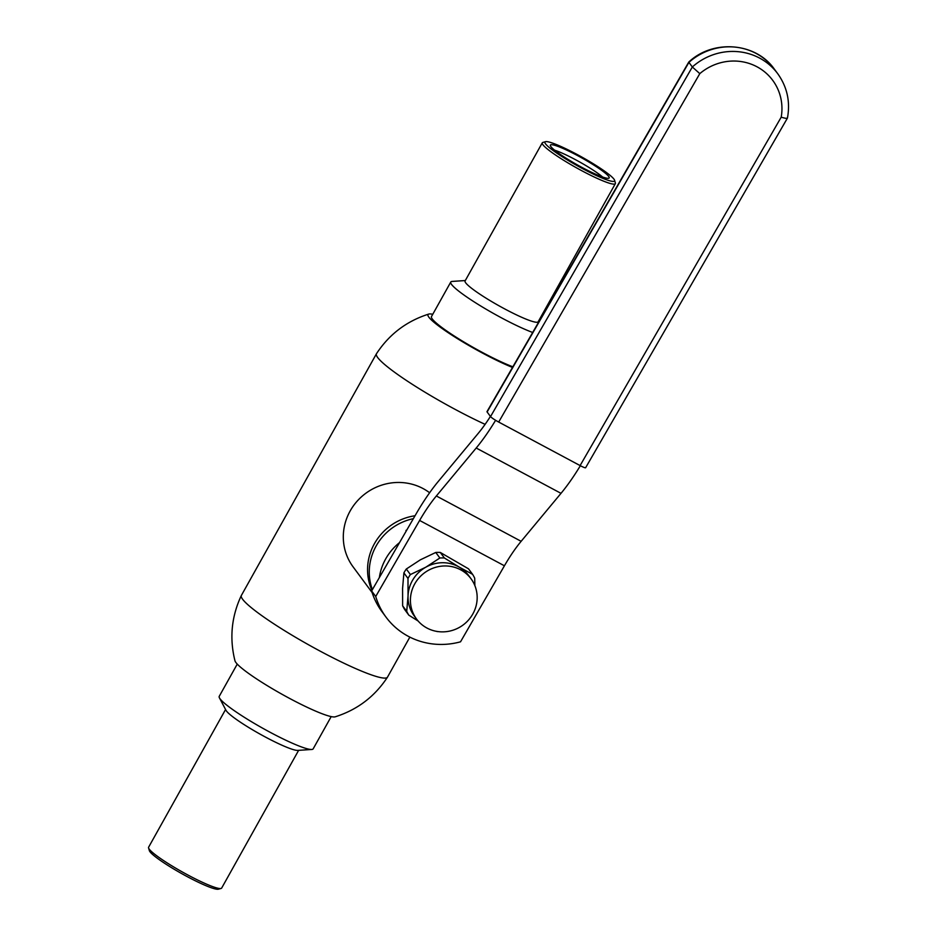 <?xml version="1.0" encoding="UTF-8"?>
<svg xmlns="http://www.w3.org/2000/svg" width="936" height="936" viewBox="0 0 936 936"><rect width="100%" height="100%" fill="white"/><g stroke="black" fill="none" stroke-linecap="round" stroke-linejoin="round"><path stroke-width="1.4" d="M485.105 424.347A83.702 10.273 -150.8 0 1 377.699 357.54A83.702 10.273 -150.8 0 1 376.447 353.761A83.702 10.273 -150.8 0 1 376.494 353.691C389.212 334.281 406.645 321.071 428.77 314.075A57.798 7.09 -150.8 0 1 432.76 314.285M409.851 637.123L387.492 677.137A83.702 10.273 -150.8 0 1 387.457 677.196A83.702 10.273 -150.8 0 1 318.872 650.45A83.702 10.273 -150.8 0 1 242.611 599.251A83.702 10.273 -150.8 0 1 241.324 595.53A83.702 10.273 -150.8 0 1 241.359 595.471L376.447 353.761M512.507 367.438A57.798 7.09 -150.8 0 1 462.676 341.839A57.798 7.09 -150.8 0 1 428.875 317.21A57.798 7.09 -150.8 0 1 428.77 314.075M387.457 677.196C374.728 696.606 357.306 709.816 335.182 716.824A57.798 7.09 -150.8 0 1 285.772 696.349A57.798 7.09 -150.8 0 1 235.895 662.512A57.798 7.09 -150.8 0 1 234.971 660.816C229.343 638.305 231.461 616.543 241.324 595.53M512.87 366.795A53.808 6.599 -150.8 0 1 465.59 342.997A53.808 6.599 -150.8 0 1 432.292 318.977A53.808 6.599 -150.8 0 1 431.496 316.543L450.778 282.029A53.808 6.599 -150.8 0 1 452.193 281.42L465.309 280.543M371.955 590.394A53.808 51.527 -36.5 0 1 374.33 543.863A53.808 51.527 -36.5 0 1 415.034 515.759M372.13 592.57L353.083 566.842A53.808 51.527 -36.5 0 1 350.076 511.115A53.808 51.527 -36.5 0 1 429.624 492.757M379.349 577.582A53.808 51.527 -36.5 0 1 385.597 559.073A53.808 51.527 -36.5 0 1 399.52 542.623M372.399 589.621A53.808 51.527 -36.5 0 1 376.038 546.168A53.808 51.527 -36.5 0 1 413.361 518.661M406.786 530.045A53.808 51.527 143.5 0 0 405.978 530.431L406.306 530.876M460.524 641.815A72.248 69.182 -36.5 0 1 386.041 617.163A72.248 69.182 -36.5 0 1 375.734 596.489L419.62 520.451A59.787 15.678 118.1 0 1 436.351 495.975L521.141 541.312A59.787 15.678 -61.9 0 0 504.422 565.789L460.524 641.815M580.343 465.719A79.712 20.908 118.1 0 1 561.003 493.342L476.202 448.016L436.351 495.975M561.003 493.342L521.141 541.312M386.041 617.163L381.946 611.629A72.248 69.182 143.5 0 1 371.627 590.955L416.064 513.969A79.712 20.908 -61.9 0 1 438.376 481.326L478.226 433.368A59.787 15.678 118.1 0 0 490.405 416.415M371.627 590.955L375.734 596.489M476.202 448.016A79.712 20.908 -61.9 0 0 495.6 420.299M442.529 631.87A33.883 32.444 143.5 0 0 449.526 631.121A35.1 35.1 0 0 0 472.926 613.782A33.883 32.444 143.5 0 0 477.149 598.794A33.883 32.444 143.5 0 0 471.019 578.752A33.883 32.444 143.5 0 0 445.056 565.952A33.883 32.444 143.5 0 0 410.436 599.028A33.883 32.444 143.5 0 0 416.567 619.07A33.883 32.444 143.5 0 0 442.529 631.87M407.991 578.425A37.861 36.258 -36.5 0 1 410.401 574.552L406.306 569.018A37.861 36.258 143.5 0 0 403.896 572.89L407.991 578.425L408.049 595.799A33.883 32.444 143.5 0 0 414.18 615.841L416.567 619.07M438.001 631.578A37.861 36.258 -36.5 0 1 437.042 631.543M408.845 615.186L404.75 609.652A37.861 36.258 143.5 0 1 402.632 605.791L406.727 611.325A37.861 36.258 -36.5 0 0 408.845 615.186L418.123 621.013M439.873 557.996L435.766 552.462A37.861 36.258 143.5 0 1 440.283 552.451L444.389 557.985A37.861 36.258 -36.5 0 0 439.873 557.996L425.821 567.193A33.883 32.444 143.5 0 0 408.049 595.799L406.727 611.325M474.88 585.655L474.704 578.191A37.861 36.258 -36.5 0 0 472.586 574.33L468.491 568.807L440.283 552.451M402.632 605.791L402.585 588.416L403.896 572.89M406.306 569.018L420.358 559.822L435.766 552.462M472.586 574.33L459.166 567.087A33.883 32.444 143.5 0 0 425.821 567.193L410.401 574.552M471.019 578.752L468.62 575.523A33.883 32.444 143.5 0 0 459.166 567.087L444.389 557.985M699.8 73.64L692.336 66.983A58.991 56.488 -36.5 0 1 777.734 73.71C787.199 86.989 790.44 101.79 787.433 118.1L585.632 467.719A7.968 0.948 -150 0 1 580.098 465.578L781.209 117.164A51.012 48.859 143.5 0 0 757.013 66.795A51.012 48.859 143.5 0 0 699.8 73.64L498.689 422.054A7.968 0.948 -150 0 1 490.534 416.59L487.118 411.98A7.968 0.948 -150 0 1 487.001 411.618L688.779 62.045C713.103 39.078 755.761 42.436 774.318 69.1A58.991 56.488 143.5 0 0 688.919 62.373L688.779 62.057M498.689 422.054L580.098 465.578M490.534 416.59L692.336 66.983L688.919 62.373L487.118 411.98M781.209 117.164C785.655 118.521 787.691 118.72 787.305 117.76M221.071 888.463L218.392 889.2A39.862 4.891 -150.8 0 1 191.038 878.623A39.862 4.891 -150.8 0 1 155.165 856.592A39.862 4.891 -150.8 0 1 149.351 850.613L148.567 847.946A41.851 5.136 29.2 0 0 154.686 854.229A41.851 5.136 29.2 0 0 192.348 877.36A41.851 5.136 29.2 0 0 221.071 888.463A41.851 5.136 29.2 0 0 221.668 888.065L298.631 750.344M225.564 709.511L148.602 847.232A41.851 5.136 29.2 0 0 148.567 847.946M237.253 664.104L219.223 696.361A53.808 6.599 29.2 0 0 219.445 697.882A53.808 6.599 29.2 0 0 227.038 705.346A53.808 6.599 29.2 0 0 274.014 734.339A53.808 6.599 29.2 0 0 311.746 749.467A53.808 6.599 29.2 0 0 313.162 748.858L331.192 716.602M219.445 697.882L225.974 710.284A41.851 5.136 29.2 0 0 231.882 716.087A41.851 5.136 29.2 0 0 268.421 738.633A41.851 5.136 29.2 0 0 297.765 750.403L311.746 749.467M586.603 170.738A39.862 4.891 29.2 0 0 614.601 180.285A39.862 4.891 29.2 0 0 572.949 152.287A39.862 4.891 29.2 0 0 545.548 141.687A39.862 4.891 29.2 0 0 586.603 170.738M614.601 180.285L615.373 182.953A41.851 5.136 -150.8 0 1 615.35 183.655A41.851 5.136 -150.8 0 1 585.983 172.926A41.851 5.136 -150.8 0 1 542.283 142.822A41.851 5.136 -150.8 0 1 542.868 142.424L545.548 141.687M532.678 332.479A53.808 6.599 -150.8 0 1 506.973 320.732A53.808 6.599 -150.8 0 1 450.778 282.029M615.35 183.655L538.141 321.797A41.851 5.136 -150.8 0 1 508.786 311.056A41.851 5.136 -150.8 0 1 465.075 280.964L542.283 142.822M554.627 150.193A31.882 3.908 -150.8 0 1 572.177 157.95A31.882 3.908 -150.8 0 1 602.597 177.009M585.55 169.311A33.673 4.13 -150.8 0 1 550.321 145.291A33.673 4.13 -150.8 0 1 574.002 153.726A33.673 4.13 -150.8 0 1 609.032 178.109A33.673 4.13 -150.8 0 1 585.55 169.311M504.422 565.789L419.62 520.451M777.734 73.71L774.318 69.1M538.375 321.376L538.715 322.019"/></g></svg>
